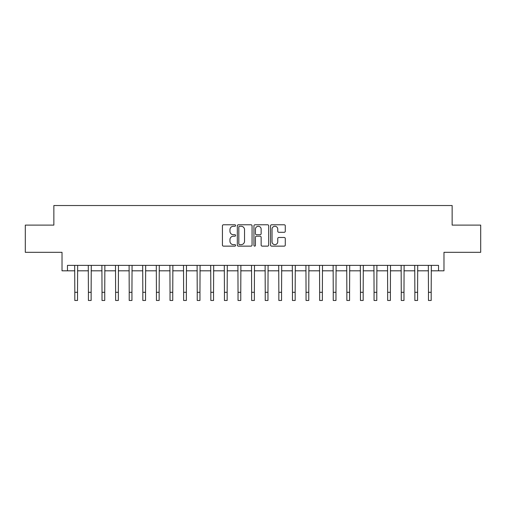 <?xml version="1.0" encoding="UTF-8"?>
<svg xmlns="http://www.w3.org/2000/svg" width="506" height="506" viewBox="0 0 506 506"><rect width="100%" height="100%" fill="white"/><g stroke="black" fill="none" stroke-linecap="round" stroke-linejoin="round"><path stroke-width="0.76" d="M235.587 225.518A0.746 0.746 0 0 0 234.841 224.772L223.494 224.772A1.069 1.069 0 0 0 222.425 225.84L222.425 245.068A1.069 1.069 0 0 0 223.494 246.137L234.841 246.137A0.746 0.746 0 0 0 235.587 245.385A0.746 0.746 0 0 0 234.841 244.638L233.374 244.638A3.415 3.415 0 0 1 229.958 241.223L229.958 239.616A3.415 3.415 0 0 1 233.374 236.201L234.841 236.201A0.746 0.746 0 0 0 235.587 235.454A0.746 0.746 0 0 0 234.841 234.708L233.374 234.708A3.415 3.415 0 0 1 229.958 231.286L229.958 229.686A3.415 3.415 0 0 1 233.374 226.271L234.841 226.271A0.746 0.746 0 0 0 235.587 225.518M284.214 232.305A1.069 1.069 0 0 0 285.283 231.236L285.283 225.84A1.069 1.069 0 0 0 284.214 224.772L271.614 224.772A1.069 1.069 0 0 0 270.546 225.84L270.546 245.068A1.069 1.069 0 0 0 271.614 246.137L284.214 246.137A1.069 1.069 0 0 0 285.283 245.068L285.283 238.554A1.069 1.069 0 0 0 284.214 237.485L278.819 237.485A1.069 1.069 0 0 0 277.756 238.554L277.756 241.779A2.859 2.859 0 0 1 274.897 244.638A2.859 2.859 0 0 1 272.038 241.779L272.038 229.123A2.859 2.859 0 0 1 274.897 226.271A2.859 2.859 0 0 1 277.756 229.123L277.756 231.236A1.069 1.069 0 0 0 278.819 232.305L284.214 232.305M67.469 270.818L67.469 265.378L438.531 265.378L438.531 270.818L443.977 270.818L443.977 252.317L480.7 252.317L480.7 225.113L452.136 225.113L452.136 205.531L53.864 205.531L53.864 225.113L25.3 225.113L25.3 252.317L62.023 252.317L62.023 270.818L74.812 270.818M252.064 225.84A1.069 1.069 0 0 0 250.995 224.772L238.396 224.772A1.069 1.069 0 0 0 237.327 225.84L237.327 245.068A1.069 1.069 0 0 0 238.396 246.137L250.995 246.137A1.069 1.069 0 0 0 252.064 245.068L252.064 225.84M255.005 224.772L267.604 224.772A1.069 1.069 0 0 1 268.673 225.84L268.673 245.068A1.069 1.069 0 0 1 267.604 246.137L262.216 246.137A1.069 1.069 0 0 1 261.147 245.068L261.147 237.27A1.069 1.069 0 0 0 260.078 236.201L256.498 236.201A1.069 1.069 0 0 0 255.429 237.27L255.429 245.385A0.746 0.746 0 0 1 254.682 246.137A0.746 0.746 0 0 1 253.936 245.385L253.936 225.84A1.069 1.069 0 0 1 255.005 224.772M77.532 270.818L88.411 270.818M91.137 270.818L102.016 270.818M104.736 270.818L115.621 270.818M118.341 270.818L129.22 270.818M131.939 270.818L142.825 270.818M145.545 270.818L156.424 270.818M159.143 270.818L170.029 270.818M172.748 270.818L183.627 270.818M186.347 270.818L197.232 270.818M199.952 270.818L210.831 270.818M213.551 270.818L224.436 270.818M227.156 270.818L238.035 270.818M240.761 270.818L251.64 270.818M254.36 270.818L265.239 270.818M267.965 270.818L278.844 270.818M281.564 270.818L292.449 270.818M295.169 270.818L306.048 270.818M308.768 270.818L319.653 270.818M322.373 270.818L333.252 270.818M335.971 270.818L346.857 270.818M349.576 270.818L360.455 270.818M363.175 270.818L374.06 270.818M376.78 270.818L387.659 270.818M390.379 270.818L401.264 270.818M403.984 270.818L414.863 270.818M417.589 270.818L428.468 270.818M431.188 270.818L438.531 270.818M239.566 226.271A0.746 0.746 0 0 0 238.819 227.017L238.819 243.892A0.746 0.746 0 0 0 239.566 244.638L241.115 244.638A3.415 3.415 0 0 0 244.537 241.223L244.537 229.686A3.415 3.415 0 0 0 241.115 226.271L239.566 226.271M261.147 229.18A2.859 2.859 0 0 0 258.288 226.321A2.859 2.859 0 0 0 255.429 229.18L255.429 233.639A1.069 1.069 0 0 0 256.498 234.708L260.078 234.708A1.069 1.069 0 0 0 261.147 233.639L261.147 229.18M74.686 265.378L74.812 292.31L77.532 292.31L77.658 265.378M74.812 292.31L74.812 300.469L77.532 300.469L77.532 292.31M88.284 265.378L88.411 292.31L91.137 292.31L91.263 265.378M88.411 292.31L88.411 300.469L91.137 300.469L91.137 292.31M101.889 265.378L102.016 292.31L104.736 292.31L104.868 265.378M102.016 292.31L102.016 300.469L104.736 300.469L104.736 292.31M115.488 265.378L115.621 292.31L118.341 292.31L118.467 265.378M115.621 292.31L115.621 300.469L118.341 300.469L118.341 292.31M129.093 265.378L129.22 292.31L131.939 292.31L132.072 265.378M129.22 292.31L129.22 300.469L131.939 300.469L131.939 292.31M142.692 265.378L142.825 292.31L145.545 292.31L145.671 265.378M142.825 292.31L142.825 300.469L145.545 300.469L145.545 292.31M156.297 265.378L156.424 292.31L159.143 292.31L159.276 265.378M156.424 292.31L156.424 300.469L159.143 300.469L159.143 292.31M169.896 265.378L170.029 292.31L172.748 292.31L172.875 265.378M170.029 292.31L170.029 300.469L172.748 300.469L172.748 292.31M183.501 265.378L183.627 292.31L186.347 292.31L186.48 265.378M183.627 292.31L183.627 300.469L186.347 300.469L186.347 292.31M197.1 265.378L197.232 292.31L199.952 292.31L200.079 265.378M197.232 292.31L197.232 300.469L199.952 300.469L199.952 292.31M210.705 265.378L210.831 292.31L213.551 292.31L213.684 265.378M210.831 292.31L210.831 300.469L213.551 300.469L213.551 292.31M224.303 265.378L224.436 292.31L227.156 292.31L227.283 265.378M224.436 292.31L224.436 300.469L227.156 300.469L227.156 292.31M237.909 265.378L238.035 292.31L240.761 292.31L240.888 265.378M238.035 292.31L238.035 300.469L240.761 300.469L240.761 292.31M251.514 265.378L251.64 292.31L254.36 292.31L254.486 265.378M251.64 292.31L251.64 300.469L254.36 300.469L254.36 292.31M265.112 265.378L265.239 292.31L267.965 292.31L268.091 265.378M265.239 292.31L265.239 300.469L267.965 300.469L267.965 292.31M278.717 265.378L278.844 292.31L281.564 292.31L281.697 265.378M278.844 292.31L278.844 300.469L281.564 300.469L281.564 292.31M292.316 265.378L292.449 292.31L295.169 292.31L295.295 265.378M292.449 292.31L292.449 300.469L295.169 300.469L295.169 292.31M305.921 265.378L306.048 292.31L308.768 292.31L308.9 265.378M306.048 292.31L306.048 300.469L308.768 300.469L308.768 292.31M319.52 265.378L319.653 292.31L322.373 292.31L322.499 265.378M319.653 292.31L319.653 300.469L322.373 300.469L322.373 292.31M333.125 265.378L333.252 292.31L335.971 292.31L336.104 265.378M333.252 292.31L333.252 300.469L335.971 300.469L335.971 292.31M346.724 265.378L346.857 292.31L349.576 292.31L349.703 265.378M346.857 292.31L346.857 300.469L349.576 300.469L349.576 292.31M360.329 265.378L360.455 292.31L363.175 292.31L363.308 265.378M360.455 292.31L360.455 300.469L363.175 300.469L363.175 292.31M373.928 265.378L374.06 292.31L376.78 292.31L376.907 265.378M374.06 292.31L374.06 300.469L376.78 300.469L376.78 292.31M387.533 265.378L387.659 292.31L390.379 292.31L390.512 265.378M387.659 292.31L387.659 300.469L390.379 300.469L390.379 292.31M401.132 265.378L401.264 292.31L403.984 292.31L404.111 265.378M401.264 292.31L401.264 300.469L403.984 300.469L403.984 292.31M414.737 265.378L414.863 292.31L417.589 292.31L417.716 265.378M414.863 292.31L414.863 300.469L417.589 300.469L417.589 292.31M428.342 265.378L428.468 292.31L431.188 292.31L431.314 265.378M428.468 292.31L428.468 300.469L431.188 300.469L431.188 292.31"/></g></svg>
